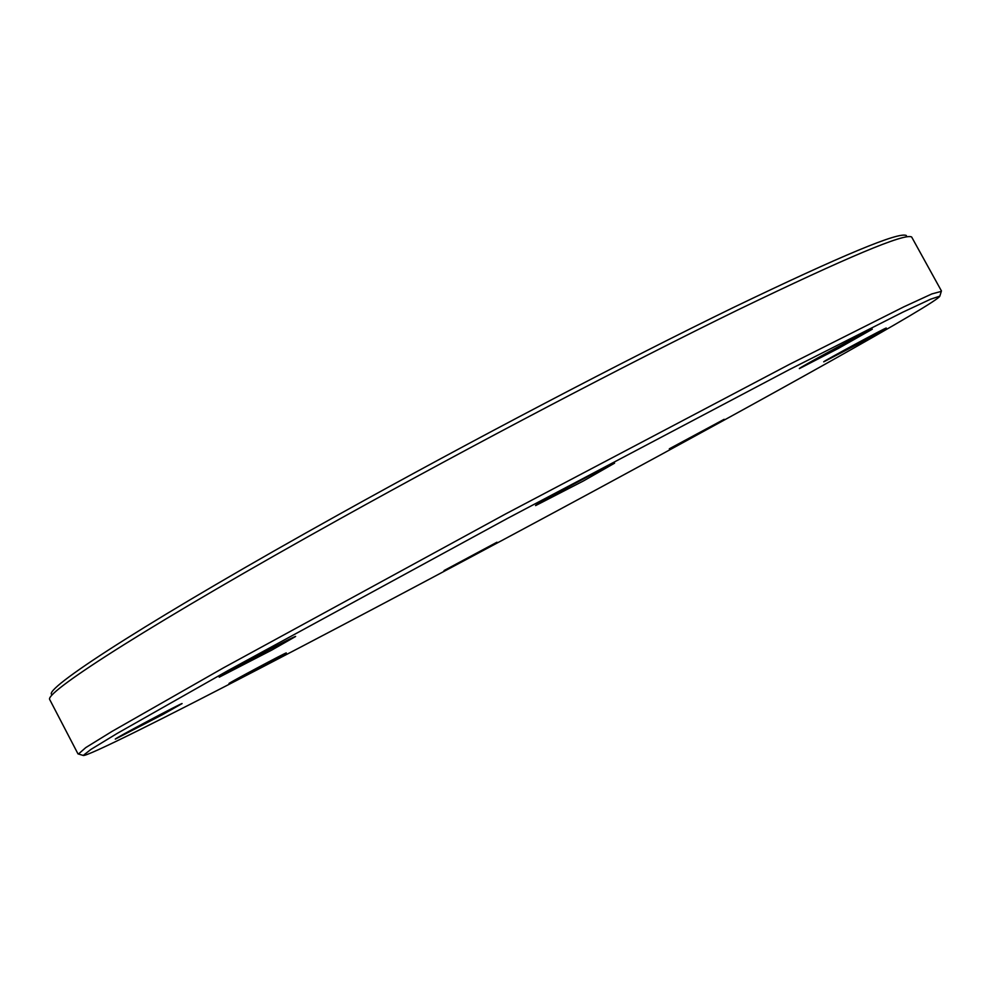 <?xml version="1.0" encoding="UTF-8"?>
<svg xmlns="http://www.w3.org/2000/svg" width="991" height="991" viewBox="0 0 991 991"><rect width="100%" height="100%" fill="white"/><g stroke="black" fill="none" stroke-linecap="round" stroke-linejoin="round"><path stroke-width="1.49" d="M78.438 754.04L85.771 747.598L112.082 731.37L223.458 667.847L505.274 514.131L789.257 364.465L903.804 306.851L931.874 293.918L941.301 291.379M939.827 296.148L941.438 290.945L911.658 237.01C904.981 232.897 847.02 257.214 737.775 309.972C628.765 363.177 473.141 444.761 340.049 518.788C153.778 622.286 46.75 691 49.562 699.262L77.992 753.891L83.232 755.439C86.651 757 164.432 718.029 263.049 666.745C363.127 614.668 483.212 550.823 596.83 489.43C767.22 397.379 937.969 302.379 939.827 296.148L930.487 299.245L902.739 312.215L789.232 369.668L507.541 518.367L227.806 670.696L117.136 733.451L90.974 749.382L83.232 755.439M51.272 694.059C48.658 685.413 154.893 616.836 339.269 514.267C471.035 440.871 625.086 360.191 733.229 307.582C841.656 255.405 899.382 231.399 906.381 235.561M268.511 662.942L229.008 683.517C227.224 683.765 287.625 651.545 286.288 652.958L268.511 662.942M477.575 553.065L444.03 570.568L496.949 542.226L477.575 553.065M700.674 432.448L669.321 448.812L724.136 419.317L700.674 432.448M856.794 344.633L823.744 361.839C821.576 362.198 887.527 326.572 886.276 328.071L856.794 344.633M271.868 650.034L219.234 677.175C216.695 677.287 297.374 634.327 295.603 636.495L271.868 650.034M583.365 480.994L535.611 505.596C532.749 505.769 616.229 460.926 614.581 463.169L583.365 480.994M838.275 348.46L799.378 368.615C796.727 368.937 873.728 327.303 872.303 329.198L838.275 348.46M163.156 714.313L115.315 739.113C113.222 739.298 183.694 701.839 182.084 703.598L163.156 714.313"/></g></svg>
